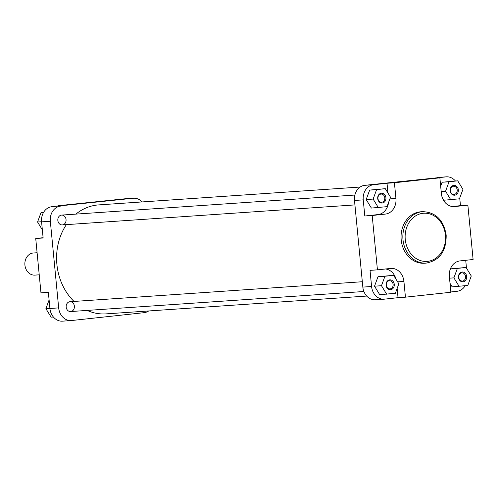 <?xml version="1.0" encoding="UTF-8"?>
<svg xmlns="http://www.w3.org/2000/svg" width="498" height="498" viewBox="0 0 498 498"><rect width="100%" height="100%" fill="white"/><g stroke="black" fill="none" stroke-linecap="round" stroke-linejoin="round"><path stroke-width="0.75" d="M74.407 306.513A4.93 4.121 -93.9 0 1 70.623 311.549A4.93 4.121 -93.9 0 1 66.184 307.079A4.93 4.121 -93.9 0 1 69.813 301.732A4.93 4.121 -93.9 0 1 74.389 306.189M66.066 219.879A4.93 4.121 -93.9 0 1 62.281 224.915A4.93 4.121 -93.9 0 1 57.843 220.446A4.93 4.121 -93.9 0 1 61.472 215.092A4.93 4.121 -93.9 0 1 66.047 219.556M49.925 308.492L58.671 307.889A13.963 11.684 86.1 0 0 71.239 320.563L62.493 321.16A13.963 11.684 -93.9 0 1 49.925 308.492L48.368 292.345L40.967 292.855L35.732 238.505L43.108 237.702M35.732 238.505L43.133 237.994L41.577 221.853A13.963 11.684 -93.9 0 1 51.86 206.701L57.98 206.041M57.955 205.749L124.295 198.858A13.963 11.684 -93.9 0 1 124.681 198.827L133.427 198.229A13.963 11.684 86.1 0 0 133.041 198.26L124.295 198.858M58.671 307.889L50.329 221.255L41.577 221.853M71.239 320.563A13.963 11.684 86.1 0 0 71.625 320.525L144.059 312.682A13.963 11.684 86.1 0 0 148.678 310.964M142.129 201.939A13.963 11.684 86.1 0 0 133.427 198.229M51.86 206.701L133.041 198.26M60.607 206.104A13.963 11.684 86.1 0 0 50.329 221.255M42.349 229.846L37.562 222.015L41.035 212.553L43.65 212.266M37.562 222.015L41.571 221.741M41.035 212.553L43.581 212.378M53.398 317.008L51.113 317.17L45.903 308.648L49.097 299.952M45.903 308.648L49.912 308.374M37.101 252.741L33.385 252.996A11.087 9.275 86.1 0 0 33.08 253.021A11.087 9.275 86.1 0 0 24.9 264.874A11.087 9.275 86.1 0 0 34.897 275.114L39.23 274.821M360.154 187.036L98.61 204.908A54.612 45.698 86.1 0 0 75.889 214.109M66.371 224.635A54.612 45.698 86.1 0 0 56.89 264.314A54.612 45.698 86.1 0 0 74.034 301.439M87.156 310.422A54.612 45.698 86.1 0 0 106.055 313.877L366.702 296.061M466.688 276.483A4.93 4.121 -93.9 0 1 463.059 281.831A4.93 4.121 -93.9 0 1 458.49 277.374A4.93 4.121 -93.9 0 1 462.119 272.026A4.93 4.121 -93.9 0 1 466.688 276.483M458.726 277.33A4.109 3.436 86.1 0 0 462.418 281.053A4.109 3.436 86.1 0 0 465.555 276.589A4.109 3.436 86.1 0 0 461.858 272.86A4.109 3.436 86.1 0 0 458.726 277.33M394.254 284.327A4.93 4.121 -93.9 0 1 390.625 289.674A4.93 4.121 -93.9 0 1 386.056 285.217A4.93 4.121 -93.9 0 1 389.685 279.87A4.93 4.121 -93.9 0 1 394.254 284.327M386.292 285.173A4.109 3.436 86.1 0 0 389.984 288.896A4.109 3.436 86.1 0 0 393.121 284.433A4.109 3.436 86.1 0 0 389.43 280.704A4.109 3.436 86.1 0 0 386.292 285.173M385.913 197.694A4.93 4.121 -93.9 0 1 382.283 203.041A4.93 4.121 -93.9 0 1 377.714 198.584A4.93 4.121 -93.9 0 1 381.344 193.23A4.93 4.121 -93.9 0 1 385.913 197.694M377.951 198.54A4.109 3.436 86.1 0 0 381.642 202.263A4.109 3.436 86.1 0 0 384.78 197.799A4.109 3.436 86.1 0 0 381.082 194.071A4.109 3.436 86.1 0 0 377.951 198.54M458.347 189.85A4.93 4.121 -93.9 0 1 454.718 195.197A4.93 4.121 -93.9 0 1 450.148 190.74A4.93 4.121 -93.9 0 1 453.778 185.387A4.93 4.121 -93.9 0 1 458.347 189.85M450.379 190.697A4.109 3.436 86.1 0 0 454.076 194.419A4.109 3.436 86.1 0 0 457.214 189.956A4.109 3.436 86.1 0 0 453.516 186.227A4.109 3.436 86.1 0 0 450.379 190.697M422.684 211.65L420.891 211.775A25.784 21.576 86.1 0 0 401.195 239.824A25.784 21.576 86.1 0 0 424.408 263.23L426.201 263.106A25.784 21.576 -93.9 0 1 402.988 239.7A25.784 21.576 -93.9 0 1 422.684 211.65C435.762 212.235 443.587 220.035 446.171 235.044C446.382 251.104 439.728 260.454 426.201 263.106M387.961 193.05L387.021 183.258L373.525 184.721A13.963 11.684 86.1 0 0 363.241 199.872L364.797 216.014L372.199 215.503L377.434 269.854L370.033 270.364L371.583 286.506A13.963 11.684 86.1 0 0 384.151 299.174A13.963 11.684 86.1 0 0 384.537 299.142L398.033 297.68L397.143 288.435M396.041 279.26A14.374 12.027 86.1 0 0 385.62 268.97M393.632 275.313L377.994 276.726L374.521 286.188L379.725 294.704L395.362 293.291L398.836 283.829L393.632 275.313L384.948 276.253L381.474 285.709L386.678 294.231M450.852 291.959L456.971 291.299A13.963 11.684 86.1 0 0 465.182 285.734M466.483 268.154L465.723 260.298M450.024 283.362L452.159 286.86L467.796 285.447L471.27 275.985L466.066 267.47L457.382 268.41L453.908 277.865L459.112 286.387M466.066 267.47L450.429 268.883L449.949 270.184M452.277 206.539L460.463 205.655L459.735 198.048M455.433 180.992A13.963 11.684 86.1 0 0 446.339 176.84A13.963 11.684 86.1 0 0 445.953 176.877L432.457 178.334L439.865 177.83L441.377 193.56A14.374 12.027 86.1 0 0 454.313 206.608A14.374 12.027 86.1 0 0 454.711 206.57L467.865 205.145L473.1 259.495L459.947 260.921A14.374 12.027 86.1 0 0 449.364 276.521L450.877 292.251L405.44 297.175L403.922 281.438A14.374 12.027 86.1 0 0 390.986 268.397A14.374 12.027 86.1 0 0 390.588 268.434L377.434 269.854M442.355 197.831L443.818 200.227L459.455 198.814L462.928 189.352L457.718 180.83L449.04 181.77L445.567 191.232L450.771 199.754M457.718 180.83L442.087 182.249L440.662 186.134M364.797 216.014L377.951 214.588A14.374 12.027 86.1 0 0 388.496 202.642M385.29 188.674L369.653 190.093L366.179 199.555L371.384 208.071L387.021 206.658L390.494 197.196L385.29 188.674L376.606 189.614L373.133 199.076L378.337 207.598M372.199 215.503L385.352 214.084A14.374 12.027 86.1 0 0 395.935 198.484L394.422 182.754L439.865 177.83M384.151 299.174L375.405 299.771A13.963 11.684 -93.9 0 1 362.837 287.103L354.495 200.47A13.963 11.684 -93.9 0 1 364.773 185.318L373.525 184.721M445.953 176.877L364.773 185.318M437.207 177.475A13.963 11.684 -93.9 0 1 437.593 177.437L446.339 176.84M387.021 183.258L394.422 182.754M460.463 205.655L467.865 205.145M398.033 297.68L405.44 297.175M376.606 189.614L369.653 190.093M373.133 199.076L366.179 199.555M449.04 181.77L442.087 182.249M445.567 191.232L441.184 191.531M457.382 268.41L450.429 268.883M453.908 277.865L449.526 278.17M384.948 276.253L377.994 276.726M381.474 285.709L374.521 286.188M445.43 235.143A24.147 20.2 86.1 0 0 423.026 213.287A24.147 20.2 86.1 0 0 405.254 239.494A24.147 20.2 86.1 0 0 427.658 261.344A24.147 20.2 86.1 0 0 445.43 235.143M363.241 199.872L354.495 200.47M362.837 287.103L371.583 286.506M389.866 198.901L395.935 198.484M377.951 214.588L385.352 214.084M453.915 206.626L454.711 206.57M397.634 281.868L403.922 281.438M354.869 195.042L61.609 215.086M354.925 204.915L62.281 224.915M362.32 281.737L69.95 301.72M363.882 291.504L70.623 311.549"/></g></svg>

